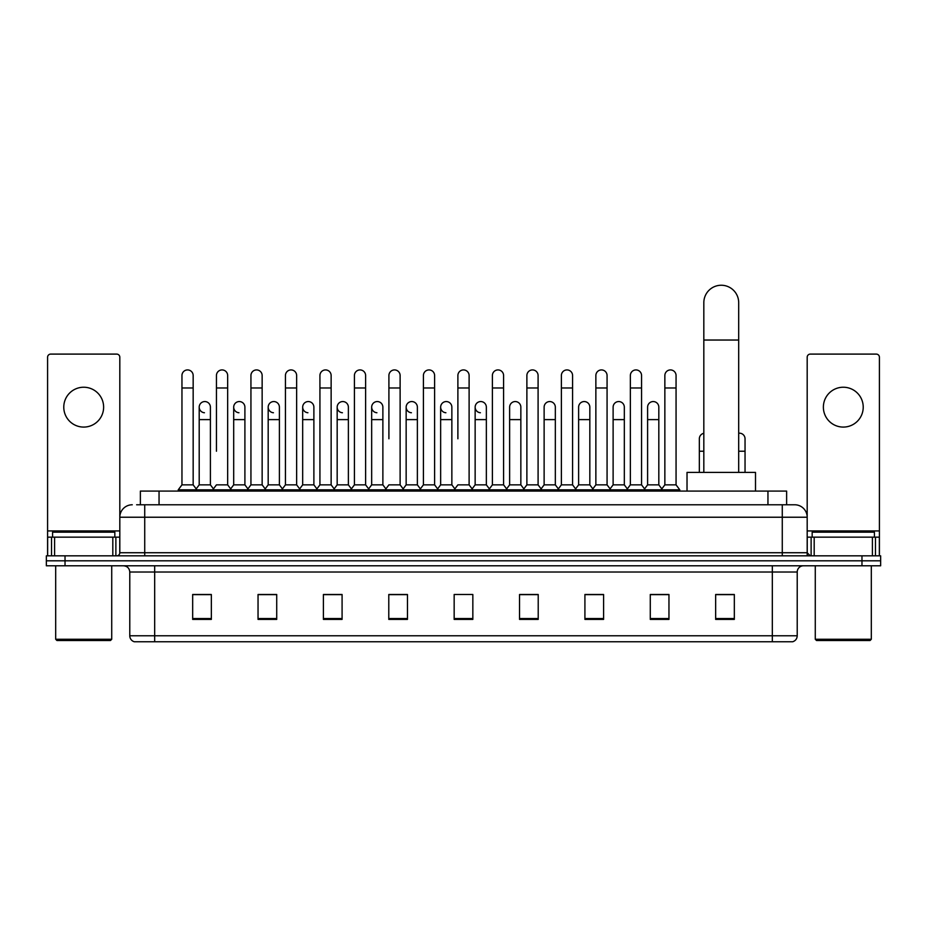 <?xml version="1.0" encoding="UTF-8"?>
<svg xmlns="http://www.w3.org/2000/svg" width="927" height="927" viewBox="0 0 927 927"><rect width="100%" height="100%" fill="white"/><g stroke="black" fill="none" stroke-linecap="round" stroke-linejoin="round"><path stroke-width="1.39" d="M140.371 504.775L140.371 491.078L786.629 491.078L786.629 504.775M136.918 504.775L790.372 504.775M136.628 504.775L144.728 504.775L144.728 517.231L119.815 517.231L119.815 552.724A3.117 3.117 0 0 1 116.709 555.829M132.271 504.775A12.457 12.457 0 0 0 119.815 517.231L119.815 357.219A3.117 3.117 0 0 0 116.709 354.102L50.707 354.102A3.117 3.117 0 0 0 47.59 357.219L47.59 537.15L54.6 537.15L54.6 555.829M794.729 504.775A12.457 12.457 0 0 1 807.185 517.231L782.272 517.231L782.272 504.775L794.543 504.775M872.4 555.829L872.4 537.15L879.41 537.15L879.41 555.829L879.41 357.219A3.117 3.117 0 0 0 876.293 354.102L810.291 354.102A3.117 3.117 0 0 0 807.185 357.219L807.185 552.724L810.291 555.829M65.029 555.829L46.35 555.829L46.35 560.812L65.029 560.812L46.35 560.812L46.35 565.794L65.029 565.794L65.029 560.812L861.971 560.812L65.029 560.812L65.029 555.829L861.971 555.829L861.971 560.812L880.65 560.812L861.971 560.812L861.971 565.794L65.029 565.794M880.65 555.829L880.65 560.812L880.65 555.829L861.971 555.829M797.22 635.771C797.046 638.761 795.551 640.754 792.736 641.751L772.318 641.751L772.318 635.771L797.22 635.771L797.22 572.017A6.222 6.222 0 0 1 803.442 565.794M772.318 641.751L134.264 641.751A6.222 6.222 0 0 1 129.78 635.771L129.78 572.017C129.409 568.239 127.335 566.165 123.558 565.794M734.335 619.398L734.335 594.497L715.656 594.497L715.656 619.398L734.335 619.398M668.958 619.398L668.958 594.497L650.279 594.497L650.279 619.398L668.958 619.398M603.593 619.398L603.593 594.497L584.914 594.497L584.914 619.398L603.593 619.398M538.216 619.398L538.216 594.497L519.537 594.497L519.537 619.398L538.216 619.398M211.344 619.398L211.344 594.497L192.665 594.497L192.665 619.398L211.344 619.398M276.721 619.398L276.721 594.497L258.042 594.497L258.042 619.398L276.721 619.398M342.086 619.398L342.086 594.497L323.407 594.497L323.407 619.398L342.086 619.398M407.463 619.398L407.463 594.497L388.784 594.497L388.784 619.398L407.463 619.398M472.84 619.398L472.84 594.497L454.16 594.497L454.16 619.398L472.84 619.398M880.65 565.794L880.65 560.812L880.65 565.794L861.971 565.794M595.25 594.624L590.453 594.624M664.23 594.624L659.433 594.624M405.539 594.624L400.742 594.497M336.547 594.624L331.75 594.624M267.567 594.624L262.77 594.624M192.665 594.624L211.032 594.624M198.575 594.624L193.789 594.624M526.258 594.497L521.461 594.624M457.278 594.497L469.722 594.497M407.463 594.624L388.784 594.624M342.086 594.624L323.407 594.624M276.721 594.624L258.042 594.624M538.216 594.624L519.537 594.624M603.593 594.624L584.914 594.624M668.958 594.624L650.279 594.624M734.335 594.624L715.656 594.624M83.708 387.231A19.919 19.919 0 0 0 63.778 407.15A19.919 19.919 0 0 0 83.708 427.08A19.919 19.919 0 0 0 103.627 407.15A19.919 19.919 0 0 0 83.708 387.231M112.816 555.829L112.816 537.15L54.6 537.15M112.816 537.15L119.815 537.15M47.59 555.829L47.59 537.15M110.475 640.511L56.929 640.511L55.69 639.259L111.727 639.259L110.475 640.511M55.69 565.794L55.69 639.259M111.727 565.794L111.727 639.259M114.832 537.15L114.832 532.179L52.572 532.179L52.572 537.15M703.825 472.399L703.825 302.677A17.428 17.428 0 0 1 721.264 285.249A17.428 17.428 0 0 1 738.692 302.677A17.428 17.428 0 0 0 721.264 285.249M738.692 472.399L738.692 302.677M755.505 491.078L755.505 472.399L687.023 472.399L687.023 491.078M181.959 387.973L193.164 387.973L193.164 484.856L181.959 484.856L181.959 375.528A5.608 5.608 0 0 1 187.914 369.931A5.608 5.608 0 0 1 193.164 375.528A5.608 5.608 0 0 0 187.914 369.931M181.959 484.856L178.216 489.838L178.216 491.078M193.164 484.856L196.895 489.838L178.216 489.838M216.443 451.229L216.443 387.973L227.66 387.973L227.66 484.856L216.443 484.856L212.712 489.838L196.895 489.838L196.895 491.078M216.443 387.973L216.443 375.528A5.608 5.608 0 0 1 222.399 369.931A5.608 5.608 0 0 1 227.66 375.528A5.608 5.608 0 0 0 222.399 369.931M233.697 484.856L233.697 419.607L244.902 419.607L244.902 484.856L233.697 484.856L230.672 488.877L227.66 484.856L231.391 489.838L212.712 489.838L212.712 491.078M250.939 484.856L250.939 387.973L262.144 387.973L262.144 484.856L250.939 484.856L247.208 489.838L231.391 489.838L231.391 491.078M250.939 387.973L250.939 375.528A5.608 5.608 0 0 1 256.895 369.931A5.608 5.608 0 0 1 262.144 375.528A5.608 5.608 0 0 0 256.895 369.931M262.144 451.229L262.144 484.856L265.887 489.838L247.208 489.838L247.208 491.078M285.435 484.856L285.435 387.973L296.64 387.973L296.64 484.856L285.435 484.856L281.692 489.838L265.887 489.838L265.887 491.078M285.435 387.973L285.435 375.528A5.608 5.608 0 0 1 291.391 369.931A5.608 5.608 0 0 1 296.64 375.528A5.608 5.608 0 0 0 291.391 369.931M296.64 484.856L300.371 489.838L281.692 489.838L281.692 491.078M319.931 484.856L319.931 387.973L331.136 387.973L331.136 484.856L319.931 484.856L316.188 489.838L300.371 489.838L300.371 491.078M319.931 387.973L319.931 375.528A5.608 5.608 0 0 1 325.875 369.931A5.608 5.608 0 0 1 331.136 375.528A5.608 5.608 0 0 0 325.875 369.931M331.136 438.784L331.136 484.856L334.867 489.838L316.188 489.838L316.188 491.078M354.415 484.856L354.415 387.973L365.62 387.973L365.62 484.856L354.415 484.856L350.684 489.838L334.867 489.838L334.867 491.078M354.415 387.973L354.415 375.528A5.608 5.608 0 0 1 360.371 369.931A5.608 5.608 0 0 1 365.62 375.528A5.608 5.608 0 0 0 360.371 369.931M365.62 484.856L369.363 489.838L350.684 489.838L350.684 491.078M388.911 438.784L388.911 387.973L400.116 387.973L400.116 484.856L388.911 484.856L385.18 489.838L369.363 489.838L369.363 491.078M388.911 387.973L388.911 375.528A5.608 5.608 0 0 1 394.867 369.931A5.608 5.608 0 0 1 400.116 375.528A5.608 5.608 0 0 0 394.867 369.931M400.116 438.784L400.116 484.856L403.859 489.838L385.18 489.838L385.18 491.078M423.407 484.856L423.407 387.973L434.612 387.973L434.612 484.856L423.407 484.856L419.664 489.838L403.859 489.838L403.859 491.078M423.407 387.973L423.407 375.528A5.608 5.608 0 0 1 429.363 369.931A5.608 5.608 0 0 1 434.612 375.528A5.608 5.608 0 0 0 429.363 369.931M434.612 484.856L438.344 489.838L419.664 489.838L419.664 491.078M457.892 438.784L457.892 387.973L469.108 387.973L469.108 484.856L457.892 484.856L454.16 489.838L438.344 489.838L438.344 491.078M457.892 387.973L457.892 375.528A5.608 5.608 0 0 1 463.848 369.931A5.608 5.608 0 0 1 469.108 375.528A5.608 5.608 0 0 0 463.848 369.931M469.108 484.856L472.84 489.838L454.16 489.838L454.16 491.078M486.351 484.856L486.351 419.607L475.145 419.607L475.145 484.856L486.351 484.856L489.375 488.877L492.388 484.856L492.388 387.973L503.593 387.973L503.593 484.856L492.388 484.856L488.656 489.838L472.84 489.838L472.84 491.078M492.388 387.973L492.388 375.528A5.608 5.608 0 0 1 498.344 369.931A5.608 5.608 0 0 1 503.593 375.528A5.608 5.608 0 0 0 498.344 369.931M509.63 484.856L509.63 419.607L520.847 419.607L520.847 484.856L509.63 484.856L506.617 488.877L503.593 484.856L507.336 489.838L488.656 489.838L488.656 491.078M520.847 484.856L523.859 488.877L526.884 484.856L526.884 387.973L538.089 387.973L538.089 484.856L526.884 484.856L523.141 489.838L507.336 489.838L507.336 491.078M526.884 387.973L526.884 375.528A5.608 5.608 0 0 1 532.84 369.931A5.608 5.608 0 0 1 538.089 375.528A5.608 5.608 0 0 0 532.84 369.931M544.126 484.856L544.126 419.607L555.331 419.607L555.331 484.856L544.126 484.856L541.113 488.877L538.089 484.856L541.82 489.838L523.141 489.838L523.141 491.078M555.331 484.856L558.355 488.877L561.38 484.856L561.38 387.973L572.585 387.973L572.585 484.856L561.38 484.856L557.637 489.838L541.82 489.838L541.82 491.078M561.38 387.973L561.38 375.528A5.608 5.608 0 0 1 567.336 369.931A5.608 5.608 0 0 1 572.585 375.528A5.608 5.608 0 0 0 567.336 369.931M578.622 484.856L578.622 419.607L589.827 419.607L589.827 484.856L578.622 484.856L575.597 488.877L572.585 484.856L576.316 489.838L557.637 489.838L557.637 491.078M589.827 484.856L592.851 488.877L595.864 484.856L595.864 387.973L607.069 387.973L607.069 484.856L595.864 484.856L592.133 489.838L576.316 489.838L576.316 491.078M595.864 387.973L595.864 375.528A5.608 5.608 0 0 1 601.82 369.931A5.608 5.608 0 0 1 607.069 375.528A5.608 5.608 0 0 0 601.82 369.931M613.118 484.856L613.118 419.607L624.323 419.607L624.323 484.856L613.118 484.856L610.093 488.877L607.069 484.856L610.812 489.838L592.133 489.838L592.133 491.078M624.323 484.856L627.336 488.877L630.36 484.856L630.36 387.973L641.565 387.973L641.565 484.856L630.36 484.856L626.629 489.838L610.812 489.838L610.812 491.078M630.36 387.973L630.36 375.528A5.608 5.608 0 0 1 636.316 369.931A5.608 5.608 0 0 1 641.565 375.528A5.608 5.608 0 0 0 636.316 369.931M647.602 484.856L647.602 419.607L658.819 419.607L658.819 484.856L647.602 484.856L644.589 488.877L641.565 484.856L645.308 489.838L626.629 489.838L626.629 491.078M664.856 484.856L664.856 387.973L676.061 387.973L676.061 484.856L664.856 484.856L661.113 489.838L645.308 489.838L645.308 491.078M664.856 387.973L664.856 375.528A5.608 5.608 0 0 1 670.812 369.931A5.608 5.608 0 0 1 676.061 375.528A5.608 5.608 0 0 0 670.812 369.931M676.061 484.856L679.792 489.838L661.113 489.838L661.113 491.078M679.792 489.838L679.792 491.078M204.45 412.747A5.608 5.608 0 0 1 199.201 407.15A5.608 5.608 0 0 1 205.157 401.565A5.608 5.608 0 0 1 210.406 407.15L210.406 419.607L199.201 419.607L199.201 407.15M210.406 419.607L210.406 484.856L199.201 484.856L199.201 419.607M199.201 484.856L196.176 488.877M210.406 484.856L213.43 488.877M238.946 412.747A5.608 5.608 0 0 1 233.697 407.15A5.608 5.608 0 0 1 239.653 401.565A5.608 5.608 0 0 1 244.902 407.15L244.902 419.607M244.902 484.856L247.926 488.877M273.442 412.747A5.608 5.608 0 0 1 268.181 407.15A5.608 5.608 0 0 1 274.137 401.565A5.608 5.608 0 0 1 279.398 407.15L279.398 419.607L268.181 419.607L268.181 407.15M279.398 419.607L279.398 484.856L268.181 484.856L268.181 419.607M268.181 484.856L265.168 488.877M279.398 484.856L282.411 488.877M307.926 412.747A5.608 5.608 0 0 1 302.677 407.15A5.608 5.608 0 0 1 308.633 401.565A5.608 5.608 0 0 1 313.882 407.15L313.882 419.607L302.677 419.607L302.677 407.15M313.882 419.607L313.882 484.856L302.677 484.856L302.677 419.607M302.677 484.856L299.664 488.877M313.882 484.856L316.907 488.877M342.422 412.747A5.608 5.608 0 0 1 337.173 407.15A5.608 5.608 0 0 1 343.129 401.565A5.608 5.608 0 0 1 348.378 407.15L348.378 419.607L337.173 419.607L337.173 407.15M348.378 419.607L348.378 484.856L337.173 484.856L337.173 419.607M337.173 484.856L334.149 488.877M348.378 484.856L351.403 488.877M376.918 412.747A5.608 5.608 0 0 1 371.669 407.15A5.608 5.608 0 0 1 377.625 401.565A5.608 5.608 0 0 1 382.874 407.15L382.874 419.607L371.669 419.607L371.669 407.15M382.874 419.607L382.874 484.856L371.669 484.856L371.669 419.607M371.669 484.856L368.645 488.877M382.874 484.856L385.887 488.877M411.414 412.747A5.608 5.608 0 0 1 406.153 407.15A5.608 5.608 0 0 1 412.109 401.565A5.608 5.608 0 0 1 417.37 407.15L417.37 419.607L406.153 419.607L406.153 407.15M417.37 419.607L417.37 484.856L406.153 484.856L406.153 419.607M406.153 484.856L403.141 488.877M417.37 484.856L420.383 488.877M445.899 412.747A5.608 5.608 0 0 1 440.649 407.15A5.608 5.608 0 0 1 446.605 401.565A5.608 5.608 0 0 1 451.855 407.15L451.855 419.607L440.649 419.607L440.649 407.15M451.855 419.607L451.855 484.856L440.649 484.856L440.649 419.607M440.649 484.856L437.625 488.877M451.855 484.856L454.879 488.877M480.395 412.747A5.608 5.608 0 0 1 475.145 407.15A5.608 5.608 0 0 1 481.101 401.565A5.608 5.608 0 0 1 486.351 407.15L486.351 419.607M475.145 484.856L472.121 488.877M509.63 419.607L509.63 407.15A5.608 5.608 0 0 1 515.586 401.565A5.608 5.608 0 0 1 520.847 407.15L520.847 419.607M544.126 419.607L544.126 407.15A5.608 5.608 0 0 1 550.082 401.565A5.608 5.608 0 0 1 555.331 407.15L555.331 419.607M578.622 419.607L578.622 407.15A5.608 5.608 0 0 1 584.578 401.565A5.608 5.608 0 0 1 589.827 407.15L589.827 419.607M613.118 419.607L613.118 407.15A5.608 5.608 0 0 1 619.074 401.565A5.608 5.608 0 0 1 624.323 407.15L624.323 419.607M647.602 419.607L647.602 407.15A5.608 5.608 0 0 1 653.558 401.565A5.608 5.608 0 0 1 658.819 407.15L658.819 419.607M658.819 484.856L661.832 488.877M699.34 472.399L699.34 438.784A5.608 5.608 0 0 1 703.825 433.291M738.692 433.233A5.608 5.608 0 0 1 745.041 438.784L745.041 451.229L738.692 451.229M745.041 472.399L745.041 451.229M843.292 387.231A19.919 19.919 0 0 0 823.373 407.15A19.919 19.919 0 0 0 843.292 427.08A19.919 19.919 0 0 0 863.222 407.15A19.919 19.919 0 0 0 843.292 387.231M872.4 537.15L814.184 537.15L814.184 555.829M807.185 537.15L814.184 537.15M807.185 555.829L807.185 552.724L782.272 552.724L782.272 517.231L144.728 517.231L144.728 552.724L782.272 552.724L782.272 555.829M870.071 640.511L816.525 640.511L815.273 639.259L871.31 639.259L870.071 640.511M815.273 565.794L815.273 639.259M871.31 565.794L871.31 639.259M874.428 537.15L874.428 532.179L812.168 532.179L812.168 537.15M159.05 504.775L159.05 491.078M767.95 504.775L767.95 491.078M144.728 555.829L144.728 552.724L119.815 552.724M772.318 565.794L772.318 572.017L129.78 572.017M797.22 572.017L772.318 572.017L772.318 635.771L154.682 635.771L154.682 641.751M129.78 635.771L154.682 635.771L154.682 565.794M472.84 618.541L454.16 618.541M407.463 618.541L388.784 618.541M342.086 618.541L323.407 618.541M276.721 618.541L258.042 618.541M211.344 618.541L192.665 618.541M538.216 618.541L519.537 618.541M603.593 618.541L584.914 618.541M668.958 618.541L650.279 618.541M734.335 618.541L715.656 618.541M119.815 530.928L47.59 530.928M119.768 553.257L119.768 537.15M115.875 537.15L115.875 555.829M47.648 537.15L47.648 555.829M51.53 555.829L51.53 537.15M703.825 340.035L738.692 340.035M703.825 451.229L699.34 451.229M879.41 530.928L807.185 530.928M879.352 555.829L879.352 537.15M875.47 537.15L875.47 555.829M807.232 537.15L807.232 553.257M811.125 555.829L811.125 537.15M193.164 387.973L193.164 375.528M227.66 387.973L227.66 375.528M262.144 387.973L262.144 375.528M296.64 387.973L296.64 375.528M331.136 387.973L331.136 375.528M365.62 387.973L365.62 375.528M400.116 387.973L400.116 375.528M434.612 387.973L434.612 375.528M469.108 387.973L469.108 375.528M503.593 387.973L503.593 375.528M538.089 387.973L538.089 375.528M572.585 387.973L572.585 375.528M607.069 387.973L607.069 375.528M641.565 387.973L641.565 375.528M676.061 387.973L676.061 375.528M233.697 419.607L233.697 407.15M475.145 419.607L475.145 407.15M319.931 451.229L319.931 438.784M354.415 451.229L354.415 438.784M365.62 451.229L365.62 438.784"/></g></svg>
